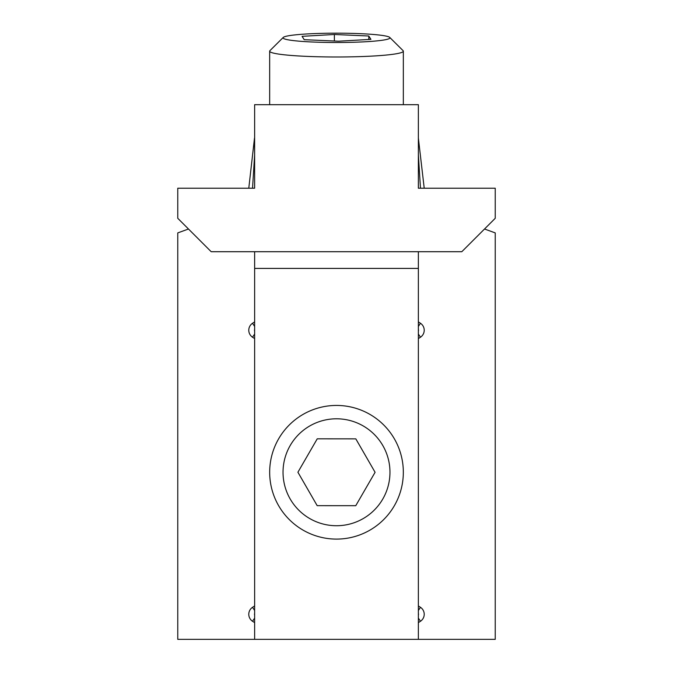 <?xml version="1.0" encoding="UTF-8"?>
<svg xmlns="http://www.w3.org/2000/svg" width="673" height="673" viewBox="0 0 673 673"><rect width="100%" height="100%" fill="white"/><g stroke="black" fill="none" stroke-linecap="round" stroke-linejoin="round"><path stroke-width="1.01" d="M248.783 188.221L254.495 138.091L254.63 154.857L252.535 188.221M254.63 104.677L254.63 188.221L177.765 188.221L177.765 218.296L211.187 251.71L461.813 251.71L495.235 218.296L495.235 188.221L418.37 188.221L418.37 104.677L254.63 104.677M252.535 337.215A8.354 8.354 0 0 1 252.535 323.267L254.63 326.439L254.63 329.4A2.642 2.642 0 0 0 254.63 331.082L254.63 334.044L252.535 337.215L254.63 338.595M252.535 621.263A8.354 8.354 0 0 1 252.535 607.315L254.63 610.487L254.63 613.448A2.642 2.642 0 0 0 254.63 615.13L254.63 618.092L252.535 621.263L254.63 622.643M254.63 251.71L254.63 639.35L177.765 639.35L177.765 232.9L188.482 229.005M418.37 251.71L418.37 639.35L254.63 639.35M420.465 607.315L418.37 610.487L418.37 613.448A2.642 2.642 0 0 1 418.37 615.13L418.37 618.092L420.465 621.263A8.354 8.354 0 0 0 420.465 607.315L418.37 605.936M252.535 323.267L254.63 321.887M252.535 607.315L254.63 605.936M418.37 334.044L420.465 337.215A8.354 8.354 0 0 0 420.465 323.267L418.37 321.887M420.465 337.215L418.37 338.595M420.465 621.263L418.37 622.643M484.518 229.005L495.235 232.9L495.235 639.35L418.37 639.35M418.37 331.082A2.642 2.642 0 0 0 418.37 329.4M418.37 138.091L424.217 188.221M355.765 505.692L375.088 472.295L355.815 438.863L317.235 438.83L297.912 472.236L317.185 505.667L355.765 505.692M336.458 525.731A53.47 53.47 0 0 0 382.828 445.568A53.47 53.47 0 0 0 290.214 445.492A53.47 53.47 0 0 0 336.458 525.731M336.45 539.098A66.837 66.837 0 0 0 394.403 438.889A66.837 66.837 0 0 0 278.647 438.804A66.837 66.837 0 0 0 336.45 539.098M302.076 36.325L304.196 39.682L338.62 41.196L370.924 39.362L368.804 36.005L334.38 34.483L302.076 36.325M307.258 33.936A53.47 4.661 0 0 0 283.24 37.436A53.47 4.661 0 0 0 336.5 42.5A53.47 4.661 0 0 0 389.76 37.436A53.47 4.661 0 0 0 307.258 33.936M283.24 37.436L269.923 50.652A66.837 5.821 0 0 0 269.663 51.156A66.837 5.821 0 0 0 336.5 56.986A66.837 5.821 0 0 0 403.337 51.156A66.837 5.821 0 0 0 403.077 50.652L389.76 37.436M334.38 41.011L334.38 34.483M368.804 39.48L368.804 36.005M418.37 268.418L254.63 268.418M418.37 326.439L420.465 323.267M418.37 154.857L420.465 188.221M403.337 104.677L403.337 51.156M269.663 104.677L269.663 51.156"/></g></svg>
